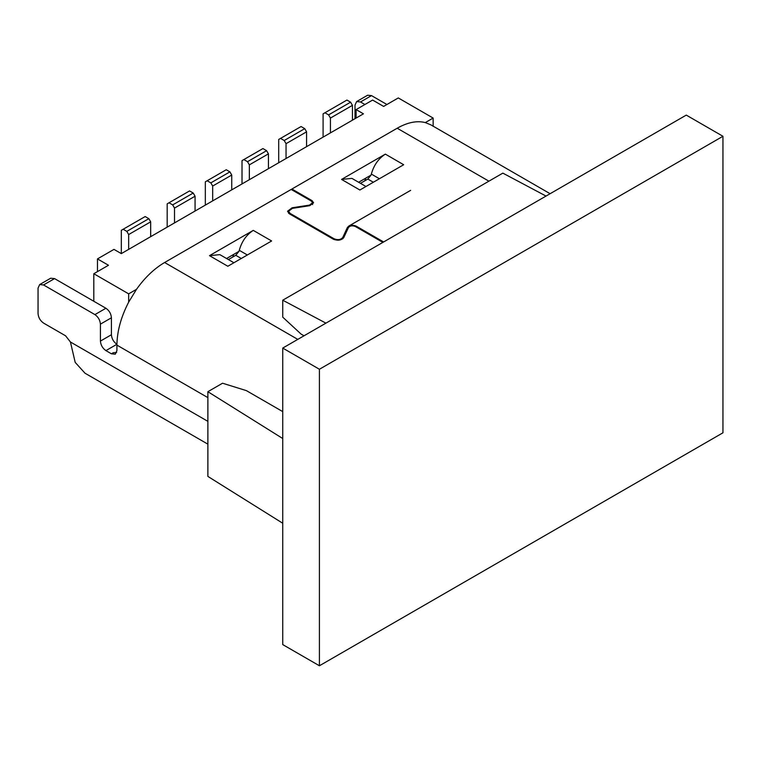 <?xml version="1.0" encoding="UTF-8"?>
<svg xmlns="http://www.w3.org/2000/svg" width="761" height="761" viewBox="0 0 761 761"><rect width="100%" height="100%" fill="white"/><g stroke="black" fill="none" stroke-linecap="round" stroke-linejoin="round"><path stroke-width="1.14" d="M410.645 190.355L348.709 226.112M232.714 257.075L233.77 254.345M364.776 180.833L365.832 178.103M93.812 301.27L93.812 273.732L108.481 265.266L97.475 258.911L113.988 249.38L121.322 253.613L121.322 230.317L123.158 229.261L126.83 231.373L128.657 234.55L128.657 249.38M128.657 293.851L128.657 302.146L136.495 289.332L128.657 293.851L93.812 273.732M433.142 126.364L433.142 118.06L425.313 122.588L430.916 124.89L550.108 193.703M356.1 118.06L356.1 109.594L372.614 100.062L383.62 106.416L398.288 97.941L433.142 118.06M207.877 444.158L85.032 373.232L75.196 362.388L70.431 341.993L65.56 335.791L43.548 323.083C40.238 320.762 38.402 317.584 38.05 313.551L38.05 288.134L39.658 284.576L43.548 284.956L94.916 314.607C98.226 316.928 100.062 320.105 100.414 324.138L100.414 341.09C100.766 345.123 102.602 348.3 105.912 350.621L111.42 353.798L115.311 354.179L116.918 350.621L116.918 345.114C117.08 331.33 120.989 317.014 128.657 302.146M228.395 259.568L235.777 255.306L238.954 251.358L226.569 258.512M365.965 186.502L351.924 178.388L341.546 179.415L385.342 154.131C378.464 158.583 373.794 165.232 371.339 174.079L371.016 175.116L358.631 182.26M268.433 168.685L268.433 153.855L266.597 150.678L262.925 148.566L243.853 159.572L247.515 161.693L249.351 164.871L249.351 179.701M278.697 162.749L278.697 139.453L280.533 138.397L284.205 140.519L286.041 143.686L286.041 158.516M306.578 146.654L306.578 131.834L304.742 128.657L301.08 126.535L280.533 138.397M323.092 137.123L323.092 113.827L324.918 112.771L328.59 114.882L330.426 118.06L330.426 132.89M352.438 120.181L352.438 105.36L350.602 102.183L346.93 100.062L324.918 112.771M356.1 109.594L363.444 113.827L121.322 253.613M150.668 236.671L150.668 221.841L148.833 218.664L145.17 216.552L123.158 229.261M167.182 227.139L167.182 203.843L169.018 202.778L172.68 204.899L174.516 208.076L174.516 222.906M195.063 211.044L195.063 196.214L193.227 193.037L189.556 190.925L169.018 202.778M205.327 205.109L205.327 181.812L207.163 180.757L210.835 182.878L212.671 186.045L212.671 200.875M231.744 189.86L231.744 175.04L229.908 171.862L226.245 169.741L207.163 180.757M242.017 183.934L242.017 160.638L243.853 159.572M116.652 352.429L113.256 352.733L111.42 353.798M97.475 271.62L97.475 258.911M39.658 284.576L50.664 278.222L54.554 278.602L105.912 308.253C109.261 310.564 111.096 313.741 111.42 317.784L111.42 334.735C111.743 338.778 113.579 341.955 116.918 344.267L105.912 350.621M253.27 230.383L271.62 240.971L227.824 266.255L209.484 255.667L253.27 230.383C246.393 234.826 241.732 241.475 239.277 250.321L238.954 251.358M233.903 262.745L219.862 254.64L209.484 255.667M309.489 205.717L309.489 205.099L292.129 207.782L287.515 211.254L289.342 213.793L333.356 239.211C337.865 240.885 341.328 240.352 343.772 237.603L348.424 227.577C350.031 225.694 352.353 225.342 355.368 226.502L382.888 242.388M309.489 205.099L312.562 202.778L311.354 201.085L291.178 189.441L164.614 262.507C154.274 268.576 144.894 277.518 136.495 289.332M385.342 154.131L403.682 164.728L359.886 190.012L341.546 179.415M371.016 175.116L367.839 179.063L360.467 183.325M288.552 213.242L288.552 211.254L292.395 208.362L309.756 205.679L313.599 202.778L312.086 200.666L291.91 189.013L291.91 189.86M288.552 211.254L290.074 213.375L334.098 238.783C337.874 240.238 340.766 239.791 342.773 237.442L347.425 227.425L347.425 229.736M356.1 226.93L356.1 226.084C352.353 224.685 349.461 225.132 347.425 227.425M356.1 226.084L383.62 241.96M364.909 104.504L360.505 101.964L356.614 101.584L355.007 105.142L355.007 118.697M247.515 161.693L266.597 150.678M268.433 153.855L249.351 164.871M306.578 131.834L286.041 143.686M284.205 140.519L304.742 128.657M352.438 105.36L330.426 118.06M328.59 114.882L350.602 102.183M150.668 221.841L128.657 234.55M126.83 231.373L148.833 218.664M195.063 196.214L174.516 208.076M172.68 204.899L193.227 193.037M231.744 175.04L212.671 186.045M210.835 182.878L229.908 171.862M291.91 189.013L397.194 128.229C407.535 122.35 416.904 120.466 425.313 122.588M386.921 104.504L371.511 95.61L367.62 95.23L356.614 101.584M319.42 369.256L319.42 665.77L722.95 432.8L722.95 136.276L319.42 369.256L282.74 348.072L686.27 115.101L722.95 136.276M282.74 348.072L282.74 644.596L319.42 665.77M325.917 323.14L282.74 300.205L282.74 317.156L301.08 334.098L304.01 335.791M282.74 523.245L207.877 476.415L207.877 391.696L282.74 438.526M282.74 411.615L246.393 390.631L222.554 383.221L207.877 391.696M282.74 300.205L502.84 173.127L546.027 196.062M292.129 208.409L292.129 207.782M312.086 200.666L312.086 201.665M290.074 213.375L290.074 214.221M334.098 238.783L334.098 239.572M342.773 237.442L342.773 238.802M111.42 334.735L100.414 341.09M100.414 324.138L111.42 317.784M94.916 314.607L105.912 308.253M43.548 284.956L54.554 278.602M235.777 255.306L241.275 258.483M247.344 254.983L239.277 250.321M297.779 339.387L164.614 262.507M367.839 179.063L373.347 182.24M379.406 178.74L371.339 174.079M397.194 128.229L488.904 181.175M371.511 95.61L360.505 101.964M70.431 341.993L207.877 421.347M207.877 397.623L116.918 345.114M312.562 204.576L312.562 202.778"/></g></svg>
